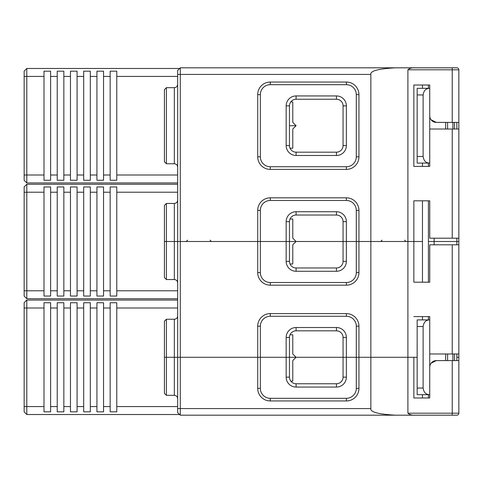 <?xml version="1.0" encoding="UTF-8"?>
<svg xmlns="http://www.w3.org/2000/svg" width="483" height="483" viewBox="0 0 483 483"><rect width="100%" height="100%" fill="white"/><g stroke="black" fill="none" stroke-linecap="round" stroke-linejoin="round"><path stroke-width="0.72" d="M290.023 219.004L292.776 219.004L292.776 238.191L296.085 241.5L407.906 241.5L407.906 69.806C409.524 68.266 411.999 67.602 415.314 67.819L456.864 67.819A1.986 1.986 0 0 1 458.85 69.806A1.986 1.986 180 0 0 456.864 67.819A1.986 1.986 90.1 0 1 458.85 69.806L458.85 413.194A1.986 1.986 0 0 1 456.864 415.181L180.298 415.181L177.653 412.536L180.298 415.181L179.634 414.523L180.298 415.181L180.298 408.564L370.853 408.564L370.853 357.287L407.906 357.287L257.711 357.287L257.711 388.386A12.57 12.57 0 0 0 270.281 400.956L346.371 400.956A12.57 12.57 0 0 0 358.941 388.386L358.941 357.287L370.853 357.287L370.853 74.436L180.298 74.436L180.298 241.5L296.085 241.5L292.776 244.809L292.776 263.996L290.023 263.996M428.415 200.807L428.415 241.5L458.85 241.5L458.85 69.806L458.85 238.191L429.737 238.191L429.737 200.807L413.859 200.807L413.859 241.5L407.906 241.5L422.462 241.5L422.462 282.193M422.462 200.807L422.462 241.5L413.859 241.5L413.859 200.807L429.737 200.807M456.864 238.191L456.864 241.5L434.145 241.5L434.145 238.191M177.653 200.149C177.436 202.178 176.337 203.277 174.345 203.458L174.345 241.5L166.406 241.5L166.406 203.458L164.419 205.438L164.419 241.5L177.653 241.5L177.653 74.436L180.298 74.436L180.298 67.819L177.653 70.464L180.298 67.819L179.634 68.477L180.298 67.819L415.314 67.819M450.247 67.819L428.415 67.819M422.462 67.819L377.471 67.819M429.562 67.819L456.864 67.819A1.986 1.986 -90 0 1 458.85 69.806L458.85 357.287L456.864 357.287L458.85 357.287L458.85 241.5L458.85 357.287M429.737 129.021L458.85 129.021L458.85 122.404L452.233 122.404L452.233 69.806L458.85 69.806L458.85 241.5L458.85 238.191L458.85 241.5L456.864 241.5L456.864 244.809M428.415 85.02L428.415 88.329M428.415 163.097L428.415 166.406M422.462 85.02L422.462 88.329M422.462 163.097L422.462 166.406M429.737 166.406L413.859 166.406L429.737 166.406L429.737 163.097L417.167 163.097L417.167 156.48L423.12 156.48C423.772 160.887 425.976 163.091 429.737 163.097L429.737 85.02L413.859 85.02L429.737 85.02M413.859 166.406L413.859 85.02L413.859 166.406M417.167 88.329L429.737 88.329C425.976 88.335 423.772 90.538 423.12 94.946L417.167 94.946L417.167 88.329M417.167 140.601L417.149 110.824M452.233 122.404L436.354 122.404A6.617 6.617 0 0 1 429.737 115.787M431.12 119.832L436.354 122.404M447.602 129.021L447.602 122.404M452.897 129.021L452.897 122.404M456.864 122.404L456.864 129.021M417.167 94.946L417.167 156.48M423.12 156.48L423.12 94.946M395.553 67.819C378.286 68.767 370.05 70.971 370.853 74.436M257.711 210.401L260.355 210.401A9.926 9.926 0 0 1 270.281 200.475L346.371 200.475A9.926 9.926 0 0 1 356.297 210.401L356.297 241.5L358.941 241.5L358.941 210.401A12.57 12.57 0 0 0 346.371 197.831L270.281 197.831A12.57 12.57 0 0 0 257.711 210.401L257.711 272.599A12.57 12.57 0 0 0 270.281 285.169L346.371 285.169A12.57 12.57 0 0 0 358.941 272.599L356.297 272.599A9.926 9.926 0 0 1 346.371 282.525L270.281 282.525A9.926 9.926 0 0 1 260.355 272.599L257.711 272.599M358.941 94.614L358.941 156.812A12.57 12.57 0 0 1 346.371 169.382L270.281 169.382A12.57 12.57 0 0 1 257.711 156.812L257.711 94.614L260.355 94.614A9.926 9.926 0 0 1 270.281 84.688L346.371 84.688A9.926 9.926 0 0 1 356.297 94.614L358.941 94.614A12.57 12.57 0 0 0 346.371 82.044L270.281 82.044A12.57 12.57 0 0 0 257.711 94.614M358.941 156.812L356.297 156.812A9.926 9.926 0 0 1 346.371 166.732L270.281 166.732A9.926 9.926 0 0 1 260.355 156.812L260.355 94.614M286.159 145.564L286.159 105.862A9.926 9.926 0 0 1 296.085 95.936L336.446 95.936A9.926 9.926 0 0 1 346.371 105.862L346.371 145.564A9.926 9.926 0 0 1 336.446 155.484L296.085 155.484A9.926 9.926 0 0 1 286.159 145.564L289.468 145.564L289.468 105.862A6.617 6.617 0 0 1 296.085 99.244L336.446 99.244A6.617 6.617 0 0 1 343.063 105.862L346.371 105.862M289.468 145.564A6.617 6.617 0 0 0 296.085 152.175L336.446 152.175L336.446 155.484M164.419 89.651L164.419 161.775L166.406 163.755L166.406 87.671L164.419 89.651M177.653 70.464L177.653 74.436M177.653 282.851C177.454 280.84 176.355 279.742 174.345 279.542L174.345 241.5L180.298 241.5L180.298 357.287L177.653 357.287L177.653 412.536M296.085 215.032L336.446 215.032A6.617 6.617 0 0 1 343.063 221.649L343.063 241.5L289.468 241.5L289.468 221.649A6.617 6.617 0 0 1 296.085 215.032L296.085 211.723L336.446 211.723A9.926 9.926 0 0 1 346.371 221.649L346.371 261.351A9.926 9.926 0 0 1 336.446 271.277L296.085 271.277A9.926 9.926 0 0 1 286.159 261.351L286.159 241.5L260.355 241.5L260.355 272.599M289.468 125.713L296.085 125.713L292.776 129.021L292.776 148.209L290.023 148.209M290.79 101.895L292.776 101.895L292.776 122.404L296.085 125.713M260.355 210.401L260.355 241.5L177.653 241.5L177.653 357.287L174.345 357.287L180.298 357.287L180.298 408.564L177.653 408.564M290.023 334.791L292.776 334.791L292.776 353.979L296.085 357.287L358.941 357.287L358.941 326.188A12.57 12.57 0 0 0 346.371 313.618L270.281 313.618A12.57 12.57 0 0 0 257.711 326.188L257.711 357.287L180.298 357.287L260.355 357.287L260.355 388.386L257.711 388.386M166.406 319.245L164.419 321.225L164.419 357.287L174.345 357.287L164.419 357.287L164.419 393.349L166.406 395.329L166.406 319.245L174.345 319.245L174.345 395.329L166.406 395.329M296.085 387.064L296.085 383.756A6.617 6.617 0 0 1 289.468 377.138L289.468 337.436A6.617 6.617 0 0 1 296.085 330.825L336.446 330.825A6.617 6.617 0 0 1 343.063 337.436L343.063 377.138A6.617 6.617 0 0 1 336.446 383.756L336.446 387.064L296.085 387.064A9.926 9.926 0 0 1 286.159 377.138L286.159 357.287L296.085 357.287L292.776 360.596L292.776 381.105L290.79 381.105M409.228 415.181L393.349 415.181M358.941 272.599L358.941 241.5L407.906 241.5L407.906 357.287L417.149 357.287L407.906 357.287L407.906 413.194C409.524 414.734 411.999 415.398 415.314 415.181M422.462 394.671L422.462 397.98M413.859 357.287L413.859 397.98L413.859 357.287M423.12 388.054L423.12 326.52C423.772 322.113 425.976 319.909 429.737 319.903L429.737 394.671L417.167 394.671L417.167 388.054L423.12 388.054C423.772 392.462 425.976 394.665 429.737 394.671L429.737 397.98L413.859 397.98L429.737 397.98M429.737 367.213A6.617 6.617 0 0 1 436.354 360.596L458.85 360.596M423.12 326.52L417.167 326.52L417.167 319.903L429.737 319.903L429.737 316.594L413.859 316.594M417.167 326.52L417.167 388.054M428.415 397.98L428.415 394.671M431.12 363.168L436.354 360.596M417.167 372.176L417.149 342.399M452.897 360.596L452.897 353.979M447.602 360.596L447.602 353.979M456.864 353.979L456.864 360.596M395.553 415.181C378.28 414.233 370.05 412.023 370.853 408.564M257.711 326.188L260.355 326.188A9.926 9.926 0 0 1 270.281 316.268L346.371 316.268A9.926 9.926 0 0 1 356.297 326.188L356.297 388.386A9.926 9.926 0 0 1 346.371 398.312L270.281 398.312A9.926 9.926 0 0 1 260.355 388.386M260.355 326.188L260.355 357.287L286.159 357.287L286.159 337.436A9.926 9.926 0 0 1 296.085 327.516L336.446 327.516A9.926 9.926 0 0 1 346.371 337.436L346.371 377.138A9.926 9.926 0 0 1 336.446 387.064M296.085 383.756L336.446 383.756M356.297 272.599L356.297 241.5L343.063 241.5L343.063 261.351A6.617 6.617 0 0 1 336.446 267.968L296.085 267.968A6.617 6.617 0 0 1 289.468 261.351L289.468 241.5L286.159 241.5L286.159 221.649A9.926 9.926 0 0 1 296.085 211.723M346.371 145.564L343.063 145.564L343.063 105.862M343.063 145.564A6.617 6.617 0 0 1 336.446 152.175M356.297 156.812L356.297 94.614M422.462 316.594L422.462 319.903M428.415 282.193L428.415 241.5L434.145 241.5L434.145 244.809M428.415 319.903L428.415 316.594M166.406 279.542L164.419 277.562L164.419 241.5L166.406 241.5L166.406 279.542L174.345 279.542M413.859 282.193L413.859 241.5L413.859 282.193L429.737 282.193L429.737 244.809L458.85 244.809M429.737 353.979L458.85 353.979M26.794 300.058L26.794 307.997L24.15 307.997L24.15 302.702L26.794 300.058L177.653 300.058M44.001 307.997L44.001 302.744L50.618 302.744L50.618 411.83L44.001 411.83L44.001 307.997L26.794 307.997L26.794 414.523L24.15 411.872L24.15 406.577L44.001 406.577M57.229 307.997L57.229 302.744L63.847 302.744L63.847 411.83L57.229 411.83L57.229 307.997L50.618 307.997M70.464 307.997L70.464 302.744L77.081 302.744L77.081 411.83L70.464 411.83L70.464 307.997L63.847 307.997M83.698 307.997L83.698 302.744L90.315 302.744L90.315 411.83L83.698 411.83L83.698 307.997L77.081 307.997M96.932 307.997L96.932 302.744L103.549 302.744L103.549 411.83L96.932 411.83L96.932 307.997L90.315 307.997M110.166 307.997L110.166 302.744L116.777 302.744L116.777 411.83L110.166 411.83L110.166 307.997L103.549 307.997M179.634 414.523L26.794 414.523M24.15 307.997L24.15 406.577M26.794 184.271L26.794 192.21L24.15 192.21L24.15 186.915L26.794 184.271L177.653 184.271M44.001 192.21L44.001 186.957L50.618 186.957L50.618 296.043L44.001 296.043L44.001 192.21L26.794 192.21L26.794 298.729L24.15 296.085L24.15 290.79L44.001 290.79M57.229 192.21L57.229 186.957L63.847 186.957L63.847 296.043L57.229 296.043L57.229 192.21L50.618 192.21M70.464 192.21L70.464 186.957L77.081 186.957L77.081 296.043L70.464 296.043L70.464 192.21L63.847 192.21M83.698 192.21L83.698 186.957L90.315 186.957L90.315 296.043L83.698 296.043L83.698 192.21L77.081 192.21M96.932 192.21L96.932 186.957L103.549 186.957L103.549 296.043L96.932 296.043L96.932 192.21L90.315 192.21M110.166 192.21L110.166 186.957L116.777 186.957L116.777 296.043L110.166 296.043L110.166 192.21L103.549 192.21M177.653 298.729L26.794 298.729M24.15 192.21L24.15 290.79M44.001 76.423L44.001 71.17L50.618 71.17L50.618 180.256L44.001 180.256L44.001 76.423L26.794 76.423L26.794 68.477L24.15 71.128L26.794 68.477L179.634 68.477M57.229 76.423L57.229 71.17L63.847 71.17L63.847 180.256L57.229 180.256L57.229 76.423L50.618 76.423M70.464 76.423L70.464 71.17L77.081 71.17L77.081 180.256L70.464 180.256L70.464 76.423L63.847 76.423M83.698 76.423L83.698 71.17L90.315 71.17L90.315 180.256L83.698 180.256L83.698 76.423L77.081 76.423M96.932 76.423L96.932 71.17L103.549 71.17L103.549 180.256L96.932 180.256L96.932 76.423L90.315 76.423M110.166 76.423L110.166 71.17L116.777 71.17L116.777 180.256L110.166 180.256L110.166 76.423L103.549 76.423M177.653 182.942L26.794 182.942L24.15 180.298L24.15 175.003L26.794 175.003L26.794 182.942M24.15 71.128L24.15 175.003M24.15 76.423L26.794 76.423L26.794 175.003L44.001 175.003M452.233 238.191L452.233 129.021M452.233 67.819L452.233 69.806L407.906 69.806M445.67 122.404L445.67 129.021M454.449 129.021L454.449 122.404M260.355 156.812L257.711 156.812M286.159 105.862L289.468 105.862M166.406 87.671L174.345 87.671L174.345 163.755L166.406 163.755M289.468 377.138L286.159 377.138M407.906 413.194L452.233 413.194L452.233 360.596M452.233 415.181L452.233 413.194L458.85 413.194A1.986 1.986 0 0 1 456.864 415.181M445.67 353.979L445.67 360.596M454.449 360.596L454.449 353.979M358.941 388.386L356.297 388.386M346.371 398.312L346.371 400.956M270.281 400.956L270.281 398.312M346.371 377.138L343.063 377.138M343.063 221.649L346.371 221.649M336.446 211.723L336.446 215.032M286.159 221.649L289.468 221.649M270.281 200.475L270.281 197.831M346.371 197.831L346.371 200.475M356.297 210.401L358.941 210.401M296.085 155.484L296.085 152.175M336.446 95.936L336.446 99.244M296.085 99.244L296.085 95.936M346.371 166.732L346.371 169.382M270.281 169.382L270.281 166.732M346.371 82.044L346.371 84.688M270.281 84.688L270.281 82.044M343.063 337.436L346.371 337.436M336.446 327.516L336.446 330.825M296.085 330.825L296.085 327.516M286.159 337.436L289.468 337.436M270.281 316.268L270.281 313.618M346.371 313.618L346.371 316.268M356.297 326.188L358.941 326.188M289.468 261.351L286.159 261.351M296.085 271.277L296.085 267.968M336.446 267.968L336.446 271.277M346.371 261.351L343.063 261.351M270.281 285.169L270.281 282.525M346.371 282.525L346.371 285.169M452.233 353.979L452.233 244.809M177.653 307.997L116.777 307.997M116.777 406.577L177.653 406.577M103.549 406.577L110.166 406.577M90.315 406.577L96.932 406.577M77.081 406.577L83.698 406.577M63.847 406.577L70.464 406.577M50.618 406.577L57.229 406.577M177.653 192.21L116.777 192.21M116.777 290.79L177.653 290.79M103.549 290.79L110.166 290.79M90.315 290.79L96.932 290.79M77.081 290.79L83.698 290.79M63.847 290.79L70.464 290.79M50.618 290.79L57.229 290.79M177.653 76.423L116.777 76.423M116.777 175.003L177.653 175.003M103.549 175.003L110.166 175.003M90.315 175.003L96.932 175.003M77.081 175.003L83.698 175.003M63.847 175.003L70.464 175.003M50.618 175.003L57.229 175.003M404.597 240.178L405.919 241.5M174.345 87.671C176.355 87.471 177.454 86.366 177.653 84.362M174.345 163.755C176.355 163.954 177.454 165.053 177.653 167.064M210.075 240.178L211.397 241.5M187.579 240.178L186.251 241.5M174.345 395.329C176.355 395.529 177.454 396.634 177.653 398.638M174.345 203.458L166.406 203.458M382.101 240.178L380.779 241.5M174.345 319.245C176.355 319.046 177.454 317.947 177.653 315.936"/></g></svg>
